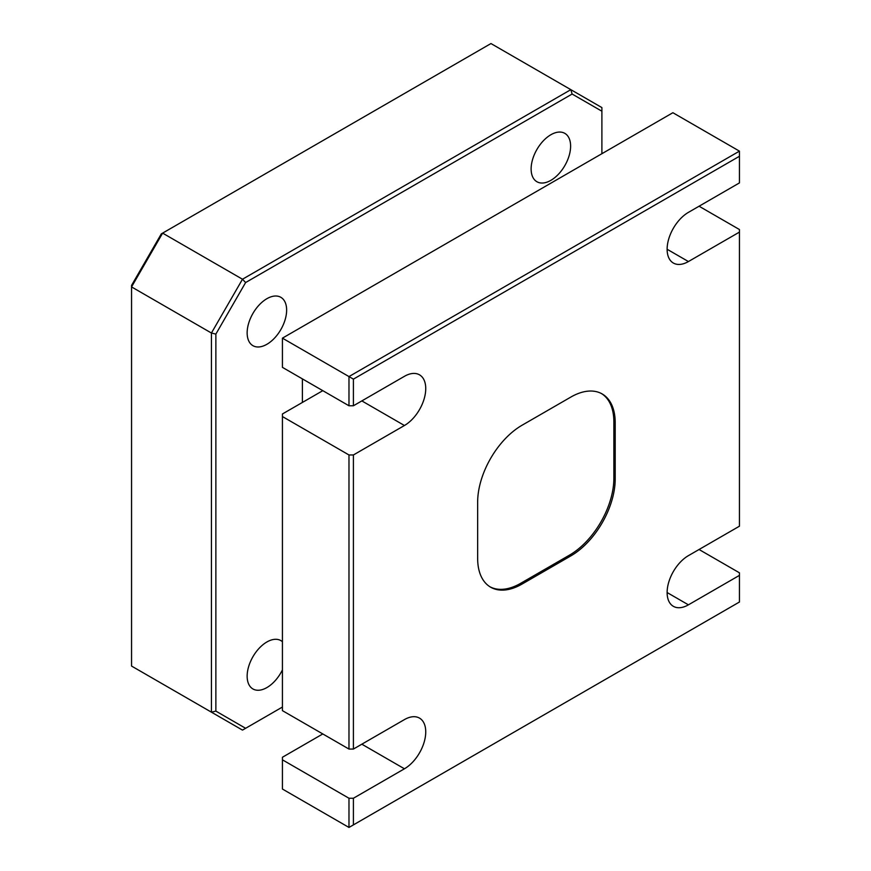 <?xml version="1.0" encoding="UTF-8"?>
<svg xmlns="http://www.w3.org/2000/svg" width="871" height="871" viewBox="0 0 871 871"><rect width="100%" height="100%" fill="white"/><g stroke="black" fill="none" stroke-linecap="round" stroke-linejoin="round"><path stroke-width="1.31" d="M550.864 134.744A27.926 16.124 -60 0 1 564.822 133.361A27.926 16.124 -60 0 1 569.111 155.746A27.926 16.124 -60 0 1 550.864 180.351A27.926 16.124 -60 0 1 536.906 181.734A27.926 16.124 -60 0 1 532.627 159.36A27.926 16.124 -60 0 1 550.864 134.744M266.885 298.699A27.926 16.124 -60 0 1 280.854 297.316A27.926 16.124 -60 0 1 285.133 319.69A27.926 16.124 -60 0 1 266.885 344.295A27.926 16.124 -60 0 1 252.928 345.678A27.926 16.124 -60 0 1 248.649 323.304A27.926 16.124 -60 0 1 266.885 298.699M282.422 669.897A27.926 16.124 -60 0 1 266.885 687.578A27.926 16.124 -60 0 1 252.928 688.961A27.926 16.124 -60 0 1 248.649 666.587A27.926 16.124 -60 0 1 266.885 641.981A27.926 16.124 -60 0 1 280.854 640.599A27.926 16.124 -60 0 1 282.422 641.731M667.121 249.258L688.417 261.55A30.115 17.387 120 0 1 673.359 263.042A30.115 17.387 120 0 1 668.743 238.915A30.115 17.387 120 0 1 688.417 212.372L739.446 182.91L739.446 156.268L353.408 379.135L282.422 338.155L282.422 367.355L348.977 405.777L348.977 376.577L739.446 151.14L672.88 112.718L282.422 338.155M699.065 206.22L739.446 229.53L739.446 526.193L688.417 555.644A30.115 17.387 120 0 0 668.743 582.187A30.115 17.387 120 0 0 673.359 606.325A30.115 17.387 120 0 0 688.417 604.833L739.446 575.372L739.446 572.813L699.065 549.503M322.793 390.665L282.422 413.975L282.422 416.545L348.977 454.967L353.408 454.967L404.438 425.505A30.115 17.387 120 0 0 424.123 398.962A30.115 17.387 120 0 0 419.495 374.824A30.115 17.387 120 0 0 404.438 376.316L353.408 405.777L348.977 405.777M282.422 416.545L282.422 710.638L348.977 749.06L348.977 454.967M131.554 285.416L161.32 233.874L162.616 233.123L242.486 279.232L570.832 89.659L490.961 43.55L162.616 233.123L131.554 286.918L131.554 666.065L211.424 712.173L211.424 333.027L131.554 286.918L131.554 285.416M322.793 733.948L282.422 757.258L282.422 759.817L348.977 798.25L353.408 798.25L404.438 768.788A30.115 17.387 120 0 0 424.123 742.244A30.115 17.387 120 0 0 419.495 718.107A30.115 17.387 120 0 0 404.438 719.598L353.408 749.06L348.977 749.06M282.422 759.817L282.422 789.028L348.977 827.45L348.977 798.25M353.408 454.967L353.408 749.06M353.408 798.25L353.408 824.891L739.446 602.013L739.446 575.372M688.417 261.55L739.446 232.1M353.408 379.135L353.408 405.777M601.534 393.594A62.756 36.234 -60 0 1 613.87 421.923L613.87 478.277L615.198 479.05L615.198 422.696A62.756 36.234 -60 0 0 602.209 393.964A62.756 36.234 -60 0 0 570.832 397.078L522.023 425.255A62.756 36.234 -60 0 0 477.656 502.11L477.656 558.463A62.756 36.234 -60 0 0 490.645 587.196A62.756 36.234 -60 0 0 522.023 584.082L570.832 555.905L569.503 555.132L520.695 583.309A62.756 36.234 -60 0 1 489.992 586.793M615.198 479.05A62.756 36.234 -60 0 1 570.832 555.905M613.87 478.277A62.756 36.234 -60 0 1 569.503 555.132M601.894 153.71L601.894 111.216L572.127 94.035L245.622 282.542L215.866 334.094L215.866 711.106L245.622 728.298L282.422 707.045M302.389 378.885L302.389 402.456M245.622 728.298L242.486 730.105L211.424 712.173L215.866 711.106M215.866 334.094L211.424 333.027L242.486 279.232L245.622 282.542M572.127 94.035L570.832 89.659L601.894 107.59L601.894 111.216M348.977 827.45L353.408 824.891M739.446 156.268L739.446 151.14M615.198 422.696L613.87 421.923M520.695 583.309L522.023 584.082M361.846 400.91L404.438 425.505M361.846 744.193L404.438 768.788M667.121 592.541L688.417 604.833"/></g></svg>
